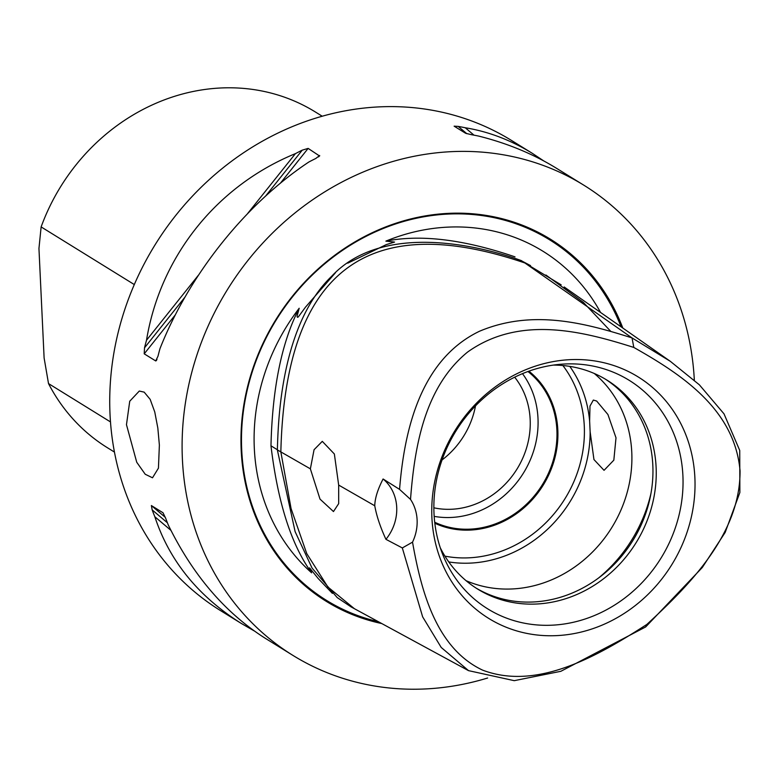 <?xml version="1.0" encoding="UTF-8"?>
<svg xmlns="http://www.w3.org/2000/svg" width="779" height="779" viewBox="0 0 779 779"><rect width="100%" height="100%" fill="white"/><g stroke="black" fill="none" stroke-linecap="round" stroke-linejoin="round"><path stroke-width="1.17" d="M110.472 421.916L48.512 383.58L44.111 357.96L38.95 248.472L41.131 226.913A197.467 177.252 -58.3 0 1 202.462 89.819A197.467 177.252 -58.3 0 1 315.32 111.952L322.233 116.227M41.131 226.913L134.309 284.569M114.435 452.073L107.521 447.798A197.467 177.252 -58.3 0 1 48.512 383.58M527.958 371.515A89.079 79.964 -58.3 0 1 556.888 430.018A89.079 79.964 -58.3 0 1 518.21 511.258A89.079 79.964 -58.3 0 1 434.701 522.232M434.176 516.37A89.079 79.964 121.7 0 0 537.987 418.323A89.079 79.964 121.7 0 0 522.475 373.647M433.864 507.811A80.636 72.379 121.7 0 0 517.052 468.968A80.636 72.379 121.7 0 0 514.676 377.192M126.471 424.691L129.733 401.234L139.295 391.048L144.173 392.139L150.152 399.335L154.758 411.955L157.825 428.022L159.374 445.052L158.439 468.15L152.509 477.79L145.225 474.255L136.734 462.249L126.471 424.691M694.332 380.191A276.457 248.16 121.7 0 0 583.851 185.207L556.479 168.274C533.313 153.999 507.392 143.278 478.734 136.101A276.457 248.16 121.7 0 0 471.684 134.738L465.638 133.287L454.128 126.169L458.198 126.402A276.457 248.16 -58.3 0 1 465.248 127.756C488.462 131.563 510.8 140.074 532.271 153.297L511.482 140.434A276.457 248.16 121.7 0 0 353.481 109.45A276.457 248.16 121.7 0 0 119.508 327.19A276.457 248.16 121.7 0 0 220.564 610.629L241.363 623.492C198.168 596.295 169.325 560.714 154.836 516.74A276.457 248.16 -58.3 0 1 152.168 509.894L151.369 505.552L162.947 512.728M475.502 405.888A80.636 72.379 -58.3 0 1 442.053 459.951M650.962 493.438A140.424 126.052 -58.3 0 1 598.72 577.882M466.066 580.686A122.868 110.287 121.7 0 0 631.769 452.229A122.868 110.287 121.7 0 0 594.27 373.482M434.01 513.546A134.397 120.638 -58.3 0 1 561.727 364.183A134.397 120.638 -58.3 0 1 682.901 475.638A134.397 120.638 -58.3 0 1 585.584 618.847A134.397 120.638 -58.3 0 1 443.222 555.719A134.397 120.638 -58.3 0 1 434.01 513.546M694.878 477.615A141.992 127.454 -58.3 0 1 569.839 634.301A141.992 127.454 -58.3 0 1 431.907 517.665A141.992 127.454 -58.3 0 1 556.946 360.979A141.992 127.454 -58.3 0 1 694.878 477.615M440.291 547.803A122.868 110.287 121.7 0 0 477.693 589.099A122.868 110.287 121.7 0 0 597.766 582.945A122.868 110.287 121.7 0 0 656.113 467.283A122.868 110.287 121.7 0 0 606.987 380.133A122.868 110.287 121.7 0 0 553.333 365.098M605.332 379.13A122.868 110.287 -58.3 0 1 652.821 465.248A122.868 110.287 -58.3 0 1 595.341 580.306A122.868 110.287 -58.3 0 1 476.057 588.067M434.818 523.225A89.906 80.704 121.7 0 0 543.206 485.151A89.906 80.704 121.7 0 0 528.902 371.174M562.876 365.526A118.486 106.353 -58.3 0 1 573.841 481.763A118.486 106.353 -58.3 0 1 479.952 556.722A118.486 106.353 -58.3 0 1 444.936 556.148M448.782 561.941A122.868 110.287 121.7 0 0 481.792 561.971A122.868 110.287 121.7 0 0 590.131 431.761L589.625 421.04A122.868 110.287 121.7 0 0 569.78 366.383M590.131 431.761L593.949 459.552L604.046 470.331L613.833 460.155L616.004 437.817L607.922 414.516L596.675 401.049L593.345 400.065L589.995 406.044L589.625 421.04M310.373 468.841L314.064 449.717L322.292 441.342L334.357 453.991L338.67 485.074L338.68 503.633L333.47 511.55L320.003 499.105L310.373 468.841L277.353 449.902L295.114 531.638L312.067 568.076L337.18 597.561L351.125 606.919L468.549 670.661M338.67 485.074L374.757 505.775C374.933 498.326 377.708 489.397 383.093 478.988L399.569 489.387L410.514 499.397A43.877 39.388 -58.3 0 1 412.529 542.145L402.324 547.939L385.936 539.331A43.877 39.388 121.7 0 0 383.093 478.988M354.494 608.769L327.901 587.015L306.76 553.626L291.073 508.59L280.849 451.908C285.192 271.968 366.539 208.986 524.871 262.971L561.172 284.861L524.871 262.971L632.042 337.92C585.331 323.119 532.661 308.883 479.552 331.221C418.966 360.249 404.048 433.679 399.559 489.397M385.936 539.331C380.288 527.042 376.559 515.854 374.757 505.775M410.514 499.397C414.486 448.003 424.019 387.621 467.566 352.079C519.535 314.998 582.439 331.143 633.804 347.434C680.427 373.823 734.568 408.634 740.05 470.74C740.459 533.615 690.35 584.308 646.852 624.427C597.746 656.006 537.257 690.954 482.561 670.115C436.298 648.245 421.254 591.612 412.529 542.145M402.324 547.939L422.637 616.841L441.206 647.446L468.549 670.641L514.247 680.671L560.841 671.303L645.655 626.949L702.288 567.521L725.191 532.398L739.875 492.474L739.738 450.457L724.012 413.853L699.347 384.797L670.32 361.32L632.042 337.92L633.804 347.434M646.852 624.427L645.655 626.949M332.39 593.374L318.241 578.573L309.555 567.852L311.629 572.828A198.781 178.44 -58.3 0 1 254.314 448.344A198.781 178.44 -58.3 0 1 299.185 308.25L297.072 316.216L297.383 317.287L298.24 317.024L305.475 307.169L335.574 272.621M299.185 308.25C281.784 341.942 272.377 387.796 270.975 445.802L277.353 449.746M530.557 265.62L520.752 260.42M515.007 256.866C463.963 239.465 420.913 234.216 385.878 241.13A198.781 178.44 -58.3 0 1 600.551 312.447M347.755 263.166L386.267 244.616L394.554 242.074L385.878 241.13M545.904 275.016L583.325 302.359L610.658 331.241M270.975 445.802C277.782 502.533 291.336 544.881 311.629 572.828M521.677 260.741C497.08 251.588 387.212 216.796 331.64 276.292C280.041 325.846 278.21 424.068 277.353 449.902M381.72 623.541A212.949 191.157 -58.3 0 1 242.405 415.217A212.949 191.157 -58.3 0 1 428.723 215.345A212.949 191.157 -58.3 0 1 622.811 328.037M583.851 185.207A276.457 248.16 121.7 0 0 425.84 154.223A276.457 248.16 121.7 0 0 191.877 371.963A276.457 248.16 121.7 0 0 292.933 655.402A276.457 248.16 121.7 0 0 450.944 686.387A276.457 248.16 121.7 0 0 487.615 678.012M170.913 530.343L154.836 516.74M163.025 512.796L165.654 518.239A276.457 248.16 121.7 0 0 168.322 525.085C192.939 575.321 225.355 613.112 265.561 638.468L292.933 655.402M254.149 630.873L241.363 623.492M247.634 213.524L295.426 153.629A276.457 248.16 -58.3 0 1 302.252 150.152L308.143 148.4L319.604 156.024M318.572 156.891L319.663 155.527L315.738 158.497A276.457 248.16 121.7 0 0 308.912 161.974C245.648 203.923 189.375 274.432 159.997 348.583A276.457 248.16 121.7 0 0 158.01 356.149L155.722 360.95L144.212 353.832L144.524 347.804A276.457 248.16 -58.3 0 1 146.51 340.238L198.363 275.26M156.277 360.677L156.978 359.382M146.51 340.238C160.299 256.447 216.572 185.928 295.426 153.629M465.248 127.756L474.002 135.166M532.271 153.297L543.693 160.883M378.312 621.691A212.015 190.31 -58.3 0 1 241.714 449.989A212.015 190.31 -58.3 0 1 428.421 216.036A212.015 190.31 -58.3 0 1 621.106 326.849M167.388 522.767L152.168 509.894M165.304 517.344L151.369 505.552M144.524 347.804L184.857 297.257M265.736 195.899L302.252 150.152M144.212 353.832L175.343 314.823M280.382 183.201L308.143 148.4M458.198 126.402L466.855 133.715M670.32 361.32L564.171 286.964"/></g></svg>
